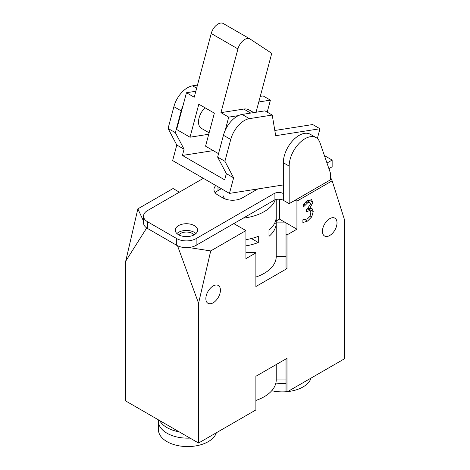 <?xml version="1.0" encoding="UTF-8"?>
<svg xmlns="http://www.w3.org/2000/svg" width="470" height="470" viewBox="0 0 470 470"><rect width="100%" height="100%" fill="white"/><g stroke="black" fill="none" stroke-linecap="round" stroke-linejoin="round"><path stroke-width="0.7" d="M178.782 234.871A8.413 4.859 180 0 1 186.425 232.045A8.413 4.859 180 0 1 194.069 234.871M225.559 199.133A12.02 6.938 180 0 1 222.98 194.833L222.98 189.651M247.02 190.644L247.02 194.833A12.02 6.938 180 0 1 247.008 195.197M146.71 227.95L125.707 261.191L137.851 208.856L173.066 188.523L179.381 192.171M137.851 208.856L143.538 221.117M188.74 247.525L210.713 250.927L198.569 303.256L177.537 245.792L146.74 228.015M198.569 303.256L198.569 443.034L255.886 409.94L255.886 376.288L286.976 358.34L286.976 391.992L344.293 358.898L344.293 219.126L332.149 180.815L296.934 201.148L296.934 229.19L286.976 234.941L286.976 268.593L255.886 286.541L255.886 252.889L245.928 258.635L245.928 230.594L210.713 250.927M245.928 230.594L233.784 223.579M243.178 218.156A41.219 23.8 0 0 0 275.332 199.75M296.934 201.148L295.236 200.161M332.149 180.815L330.451 177.149M216.353 432.77A29.199 16.855 180 0 1 184.98 446.5A29.199 16.855 180 0 1 158.443 429.715L158.443 421.302A29.199 16.855 180 0 1 158.543 419.927M190.021 438.099A29.199 16.855 180 0 1 158.443 421.302M179.141 431.818A29.199 16.855 180 0 1 159.706 420.597M271.736 390.729A29.199 16.855 0 0 0 286.488 391.716M287.652 391.604A29.199 16.855 0 0 0 311.075 378.08M275.867 383.044A29.199 16.855 0 0 0 286.007 383.338M308.355 208.304L308.338 209.514M307.968 200.385L307.809 201.137M308.772 207.916L309.754 208.674L312.039 208.627L313.226 211.571L311.728 216.858L307.539 221.094L302.892 222.563L302.892 219.778L307.398 218.897L309.977 216.312L310.911 212.716L309.895 210.454L306.364 211.794L306.364 209.614L307.122 209.174L310.582 203.886L309.683 202.27L307.621 202.858L303.362 207.035L303.362 204.25L307.797 200.484L311.851 199.715M307.433 208.991L310.159 210.566L307.392 209.015M307.257 200.813L309.959 202.376L307.215 200.843M303.602 203.974L305.183 204.891M311.381 199.527L312.897 202.282L309.754 208.486M308.649 208.034L309.754 208.674M245.928 239.653A41.219 23.8 0 0 0 258.306 236.339L258.306 242.508L251.427 238.537M258.306 242.508A41.219 23.8 180 0 1 245.928 245.828M276.154 224.208A41.219 23.8 180 0 1 268.993 236.339L268.993 230.165A41.219 23.8 -0 0 0 276.154 218.033L276.154 224.208L274.603 223.309M286.007 256.538L276.219 256.538A41.219 23.8 180 0 1 255.886 277.047M286.976 268.593L286.007 268.035L286.007 222.88L279.444 219.096L276.219 220.959M255.886 252.889L254.916 252.325L245.928 252.325M296.934 229.19L286.007 222.88L276.219 222.88L276.219 256.538M286.976 234.941L286.007 234.377M205.854 298.603A10.305 5.951 -60 0 1 210.354 288.233A10.305 5.951 -60 0 1 218.292 285.472A10.305 5.951 -60 0 1 218.292 297.369A10.305 5.951 -60 0 1 207.987 303.32A10.305 5.951 -60 0 1 205.854 298.603M322.438 231.293A10.305 5.951 -60 0 1 326.932 220.924A10.305 5.951 -60 0 1 334.875 218.162A10.305 5.951 -60 0 1 334.875 230.065A10.305 5.951 -60 0 1 324.57 236.011A10.305 5.951 -60 0 1 322.438 231.293M198.569 443.034L125.707 400.969L125.707 261.191M286.007 379.936L276.219 379.936A41.219 23.8 180 0 1 255.886 400.452M276.219 379.936L276.219 364.55M286.976 391.992L286.007 391.434L286.007 358.898M279.444 199.227L279.444 219.096M143.538 216.147L143.538 222.88A13.742 7.931 0 0 0 147.562 228.491L176.708 245.317A13.742 7.931 0 0 0 196.137 245.317L196.137 238.584A13.742 7.931 180 0 1 176.708 238.584L147.562 221.758A13.742 7.931 180 0 1 143.538 216.147A13.742 7.931 180 0 1 147.562 210.542L203.363 178.324M324.418 155.593L332.149 160.059L332.149 166.791L328.918 168.654M289.162 203.669L330.451 179.834L330.451 173.101L319.929 142.58A22.325 12.89 120 0 0 316.11 137.639A22.325 12.89 120 0 0 298.908 143.62A22.325 12.89 120 0 0 289.162 166.086L289.162 203.669L283.334 200.302A6.527 3.766 0 0 0 274.104 200.302L196.137 245.317M195.943 233.537A11.162 6.445 0 0 0 194.316 232.345A11.162 6.445 0 0 0 176.902 233.537M221.335 188.705L217.998 190.626A13.742 7.931 0 0 0 215.272 192.87M196.137 238.584L274.104 193.575A6.527 3.766 180 0 1 283.334 193.575L283.334 200.302M326.985 163.043L332.149 160.059M194.316 225.612A11.162 6.445 180 0 1 197.588 230.171A11.162 6.445 180 0 1 186.425 236.616A11.162 6.445 180 0 1 175.263 230.171A11.162 6.445 180 0 1 182.154 224.219A11.162 6.445 180 0 1 194.316 225.612M257.836 188.94L242.285 197.923A13.742 7.931 180 0 1 222.856 197.923L217.998 195.115A13.742 7.931 180 0 1 213.973 189.504A13.742 7.931 180 0 1 215.83 185.527M209.121 132.81L201.36 128.334A13.742 7.931 -60 0 1 204.979 107.742M253.759 112.6L249.088 109.904A20.61 11.897 -60 0 0 243.766 109.063L220.941 112.647L237.938 48.921A10.305 5.951 -60 0 1 249.934 38.922A10.305 5.951 -60 0 1 250.111 39.034L271.748 53.333L256.038 112.248M316.11 137.639L310.282 134.273A22.325 12.89 120 0 0 293.08 140.254A22.325 12.89 120 0 0 283.334 162.726L283.334 184.939L229.466 193.399L233.619 177.825L224.913 161.286L230.729 139.478A20.61 11.897 -60 0 1 249.405 118.64L272.23 115.056L264.939 110.85L242.121 114.433A20.61 11.897 120 0 0 238.449 115.608L228.714 117.136L220.941 112.647M208.733 134.261L190.009 137.205L198.816 104.187L214.361 113.158L205.555 146.176L218.532 153.672M223.397 23.612A10.305 5.951 120 0 0 223.221 23.5A10.305 5.951 120 0 0 211.218 33.499L194.228 97.219L186.455 92.737L195.814 91.262M186.455 92.737L176.65 129.491L190.009 137.205M238.449 115.608A20.61 11.897 120 0 0 225.171 130.413L228.714 117.136M272.23 115.056L275.684 135.701L319.964 128.745L312.679 124.538L274.809 130.49M225.171 130.413A20.61 11.897 120 0 0 223.438 135.272L217.628 157.08L226.334 173.618L224.672 179.846L182.413 155.447L184.076 149.219L175.363 132.681L181.179 110.873A20.61 11.897 -60 0 1 182.912 106.014M213.227 150.606L182.413 155.447M258.776 101.967L270.414 100.139L267.213 112.16M184.076 149.219L176.791 145.013L172.637 160.587L229.466 193.399M233.619 177.825L226.334 173.618M175.363 132.681L168.078 128.475L176.791 145.013M197.471 85.058L192.571 85.828A20.61 11.897 120 0 0 173.894 106.666L168.078 128.475M270.414 100.139L263.13 95.933L260.268 96.385M319.964 128.745L317.35 138.538M224.913 161.286L217.628 157.08M283.334 184.939L283.334 193.575M306.364 210.678L307.327 211.236M305.858 201.847L307.621 202.858M308.843 199.938L312.897 202.282M308.367 208.768L313.226 211.571M310.159 215.953L311.728 216.858M305.142 219.713L307.539 221.094M147.562 228.491L147.562 221.758M176.708 238.584L176.708 245.317M243.766 109.063L250.727 113.082M211.218 33.499L237.938 48.921M181.179 110.873L173.894 106.666M196.636 88.172L192.571 85.828M249.405 118.64L242.121 114.433M230.729 139.478L223.438 135.272M217.998 186.778L217.998 190.626M274.104 193.575L274.104 200.302M289.162 166.086L283.334 162.726M276.219 222.88L276.219 199.486M223.221 23.5L249.934 38.922"/></g></svg>
